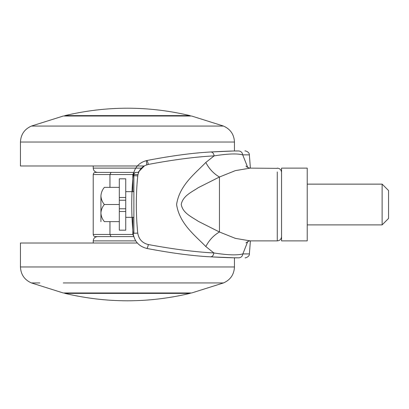 <?xml version="1.0" encoding="UTF-8"?>
<svg xmlns="http://www.w3.org/2000/svg" width="409" height="409" viewBox="0 0 409 409"><rect width="100%" height="100%" fill="white"/><g stroke="black" fill="none" stroke-linecap="round" stroke-linejoin="round"><path stroke-width="0.61" d="M137.363 243.023L20.45 243.023L20.45 266.965L234.459 266.965C234.076 274.541 230.42 279.868 223.498 282.941L63.252 282.941M191.657 282.941L223.498 282.941L191.657 292.972L63.252 292.972L31.416 282.941L33.681 282.941M234.459 151.008L234.459 142.035L20.45 142.035L20.45 165.977L144.116 165.977M33.681 126.059L31.416 126.059L63.252 116.028L191.657 116.028L223.498 126.059L191.657 126.059M144.53 165.788L138.017 172.399L136.018 172.399C134.801 172.429 134.086 173.14 133.876 174.541C134.014 173.247 134.725 172.537 136.018 172.399L138.595 172.399M382.129 224.74L382.129 184.116L388.55 190.538L388.55 204.5L388.55 190.563M388.55 218.447L382.129 224.884L307.225 224.884M388.55 218.365L388.55 204.5M119.326 197.496L119.326 208.779L125.742 208.779L125.742 178.82L119.326 178.82L119.326 197.496L125.742 197.496M281.545 168.119L281.545 240.881L307.225 240.881L307.225 168.119L281.545 168.119L306.346 168.119M297.64 240.881L282.42 240.881M119.326 187.378L104.341 187.378C102.245 189.945 101.105 192.797 100.921 195.942L100.921 221.622L100.921 195.942C101.095 199.055 102.235 201.908 104.341 204.5C102.245 207.066 101.105 209.919 100.921 213.058C101.095 216.177 102.235 219.03 104.341 221.622L119.326 221.622M119.326 204.5L104.341 204.5M119.326 208.779L119.326 230.18L125.742 230.18L125.742 208.779M119.326 200.221L125.742 200.221M133.876 233.37L133.876 174.541L93.216 174.541C93.349 173.242 94.06 172.526 95.353 172.399L133.922 172.399L132.828 174.541L132.828 191.657M245.942 166.049L246.724 166.79C246.826 167.327 250.61 168.401 250.144 168.119L235.328 170.64L219.454 177.01L198.324 187.654C192.056 191.944 182.971 195.604 181.233 204.428C182.777 213.293 192.025 217.031 198.283 221.32L219.454 231.99L235.349 238.365L250.196 240.881M281.545 204.096L281.545 204.5M133.278 234.459L132.828 234.459L133.922 236.601L95.353 236.601C94.06 236.474 93.349 235.758 93.216 234.459L109.955 234.459L111.049 236.601M235.518 150.993L238.651 150.962C240.942 151.166 242.297 152.465 242.716 154.858C237.246 153.385 227.721 153.723 214.142 155.87C195.645 156.821 173.713 159.674 148.339 164.423C142.312 165.896 138.779 169.709 137.741 175.86C135.849 194.94 135.849 214.025 137.741 233.11L133.124 233.299L133.876 233.079L133.876 174.541L137.945 174.541M137.741 233.11C138.794 239.285 142.337 243.099 148.365 244.551C173.488 249.209 195.328 252.005 213.871 252.946C213.462 255.41 212.368 256.714 210.579 256.842C224.147 257.573 233.559 257.9 238.81 257.818C241.1 257.604 242.455 256.305 242.869 253.917L249.383 253.907C249.787 256.76 244.705 258.319 245.124 257.803M205.809 246.54C195.441 235.758 179.5 223.881 176.586 204.551C179.398 185.211 195.364 173.339 205.809 162.46C209.163 168.866 213.713 173.718 219.454 177.01L219.454 231.99C213.713 235.282 209.163 240.134 205.809 246.54L213.871 252.946C227.547 255.119 237.215 255.441 242.869 253.917L247.716 241.586M148.365 244.551C147.813 246.99 147.286 248.283 146.795 248.437C171.34 253.115 192.598 255.916 210.579 256.842L233.381 257.757M137.741 175.86L133.124 175.666C131.274 194.878 131.274 214.086 133.124 233.299C134.392 241.376 138.948 246.422 146.795 248.437M234.025 257.767L237.721 257.808M148.339 164.423C147.782 161.984 147.255 160.691 146.759 160.532C138.917 162.583 134.372 167.624 133.124 175.666L133.876 175.885M205.809 162.46L214.142 155.87C213.728 153.401 212.629 152.102 210.829 151.974C192.746 152.94 171.386 155.793 146.759 160.532C146.34 160.901 146.386 162.404 146.887 165.037M250.39 168.119L249.362 154.858L242.716 154.858L247.716 167.409M232.419 151.049L210.829 151.974C224.311 151.228 233.585 150.89 238.651 150.962M135.742 240.881L93.216 240.881C93.477 238.294 94.903 236.867 97.495 236.601M106.054 266.965L89.315 266.965M39.826 282.941L31.416 282.941C24.489 279.868 20.833 274.541 20.45 266.965M93.216 165.977L93.216 168.119L141.003 168.119M234.459 142.035C234.076 134.459 230.42 129.132 223.498 126.059L31.416 126.059C24.489 129.132 20.833 134.459 20.45 142.035L22.976 142.035M89.315 142.035L106.054 142.035M382.129 184.152L307.225 184.152M119.326 211.504L125.742 211.504M245.942 242.951C247.956 241.422 249.352 240.732 250.134 240.881L277.266 240.881L277.266 171.918M250.129 168.119L277.266 168.355M113.426 115.624L190.021 115.624C148.309 105.732 106.601 105.732 64.893 115.624L127.455 115.624M190.021 293.376L64.893 293.376C106.601 303.268 148.309 303.268 190.021 293.376L190.845 292.972M127.455 293.376L141.488 293.376M111.049 172.399L109.955 174.541L109.955 187.378M109.955 221.622L109.955 234.459L132.828 234.459L132.828 217.343M93.216 243.023L93.216 240.881M234.459 257.772L234.459 266.965M93.216 168.119C93.477 170.706 94.903 172.133 97.495 172.399M307.225 184.116L382.129 184.116M125.742 217.343L133.876 217.343M133.876 191.657L125.742 191.657M277.266 240.881C279.853 240.62 281.28 239.193 281.545 236.601M277.266 168.119C279.853 168.38 281.28 169.807 281.545 172.399M190.845 116.028L190.021 115.624M64.065 116.028L64.893 115.624M64.065 292.972L64.893 293.376M249.362 154.858C249.526 151.591 244.285 150.471 244.986 150.957M249.383 253.907L250.39 240.881M93.216 234.459L93.216 174.541"/></g></svg>
